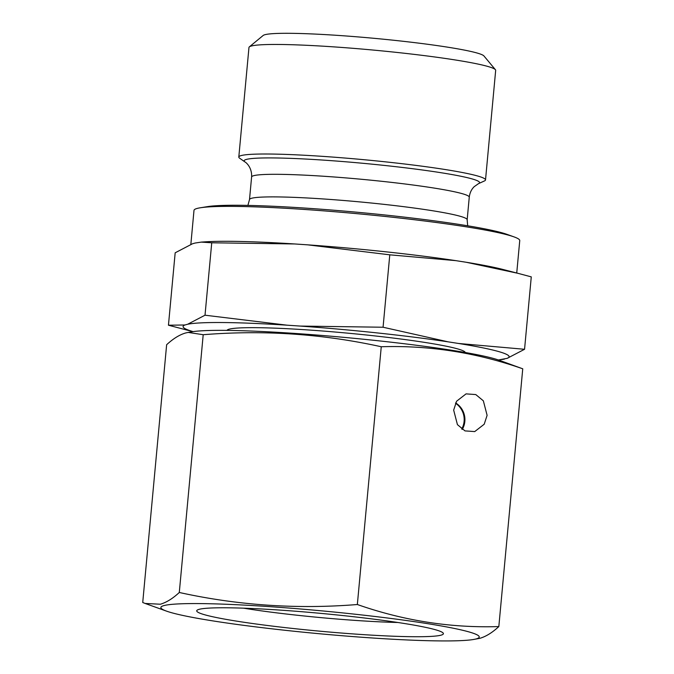<?xml version="1.0" encoding="UTF-8"?>
<svg xmlns="http://www.w3.org/2000/svg" width="674" height="674" viewBox="0 0 674 674"><rect width="100%" height="100%" fill="white"/><g stroke="black" fill="none" stroke-linecap="round" stroke-linejoin="round"><path stroke-width="1.01" d="M455.506 403.229A19.335 18.939 -105.3 0 1 461.724 429.043M441.049 635.161A123.873 8.914 -174.7 0 0 443.138 633.021A123.873 8.914 -174.7 0 0 328.086 614.065A123.873 8.914 -174.7 0 0 199.074 609.347A123.873 8.914 -174.7 0 0 197.103 610.197A123.873 8.914 -174.7 0 0 303.182 629.558A123.873 8.914 -174.7 0 0 441.049 635.161M453.669 410.129L456.576 401.232L466.054 393.877L475.793 394.576L483.342 400.819L487.108 415.336L484.202 424.232L474.723 431.587L464.984 430.897L457.435 424.645L453.669 410.129M462.28 429.431A19.335 18.939 74.7 0 0 455.641 402.934M476.198 638.91A159.856 11.5 -174.7 0 0 351.011 613.778A159.856 11.5 -174.7 0 0 163.925 605.597A159.856 11.5 -174.7 0 0 166.478 611.116A159.856 11.5 -174.7 0 0 319.004 633.703A159.856 11.5 -174.7 0 0 473.072 639.559A159.856 11.5 -174.7 0 0 476.198 638.91M473.072 639.559L479.922 638.303C486.038 636.5 492.349 632.583 498.827 626.567C450.847 628.101 403.684 620.746 357.346 604.519C297.167 609.389 237.821 605.378 179.292 592.48C172.805 598.504 166.503 602.413 160.387 604.224L145.112 603.449L142.728 602.497L166.638 344.726C173.142 338.702 179.444 334.784 185.552 332.99L188.189 332.417L203.203 334.717C263.382 329.847 322.728 333.857 381.257 346.748C429.245 345.214 476.408 352.569 522.746 368.796L498.987 360.177A159.856 11.5 -174.7 0 0 346.47 337.59A159.856 11.5 -174.7 0 0 192.402 331.734L188.189 332.417M243.516 608.167A111.151 7.995 -174.7 0 0 397.896 622.49M203.203 334.717L179.292 592.48M381.257 346.748L357.346 604.519M522.746 368.796L498.827 626.567M190.852 244.317L193.994 210.381A163.571 11.77 5.3 0 1 197.103 208.443A163.571 11.77 5.3 0 1 200.304 207.786A163.571 11.77 5.3 0 1 357.953 213.768A163.571 11.77 5.3 0 1 514.026 236.886A163.571 11.77 5.3 0 1 519.747 240.601L516.739 273.004M469.264 197.179A109.298 7.861 5.3 0 0 371.425 180.236A109.298 7.861 5.3 0 0 253.677 175.695A109.298 7.861 5.3 0 0 251.604 176.984C252.169 167.615 246.153 162.476 244.965 161.954L239.666 158.238A123.881 8.914 5.3 0 1 238.807 157.042L248.967 47.492A123.881 8.914 5.3 0 1 249.346 46.877L263.155 35.478A111.151 7.995 5.3 0 1 264.924 34.711A111.151 7.995 5.3 0 1 380.692 38.94A111.151 7.995 5.3 0 1 483.94 55.959L495.415 69.708A123.881 8.914 5.3 0 1 495.676 70.374L485.516 179.924A123.881 8.914 5.3 0 1 484.446 180.944L478.548 183.623L474.201 186.664C471.438 189.36 469.786 192.865 469.264 197.179L467.166 219.758L467.68 225.79M249.346 46.877A123.881 8.914 5.3 0 1 251.318 46.026A123.881 8.914 5.3 0 1 380.347 50.744A123.881 8.914 5.3 0 1 495.415 69.708M238.807 157.042A123.881 8.914 5.3 0 1 241.157 155.576A123.881 8.914 5.3 0 1 374.618 160.732A123.881 8.914 5.3 0 1 485.516 179.924M200.304 207.786L207.6 206.606A156.141 11.231 5.3 0 1 358.088 212.327A156.141 11.231 5.3 0 1 507.067 234.392L514.026 236.886M383.068 327.235L300.208 326.073L287.057 325.18L205.014 315.205L211.737 242.792L294.589 243.954L307.748 244.847L389.783 254.823L455.708 260.627L466.164 262.253L517.868 273.299L531.272 276.871L524.557 349.284L458.623 343.479L448.176 341.853L383.068 327.235L389.783 254.823M205.014 315.205L187.675 324.245L184.971 324.986L168.449 325.213L175.173 252.801L192.511 243.761L195.207 243.019L201.282 242.109L211.737 242.792M168.449 325.213L192.975 331.65M498.44 359.975L507.21 358.324L524.557 349.284M201.282 242.101L205.317 241.831A163.723 11.778 5.3 0 1 294.589 243.954M466.164 262.253A163.723 11.778 5.3 0 1 502.829 269.432L517.868 273.299M307.748 244.847A163.723 11.778 5.3 0 1 455.708 260.627M187.675 324.245A163.723 11.778 5.3 0 1 287.057 325.18M193.118 331.625A163.723 11.778 5.3 0 1 184.971 324.986M504.514 359.065A163.723 11.778 5.3 0 1 498.305 359.941M458.623 343.479A163.723 11.778 5.3 0 1 507.21 358.324M300.208 326.073A163.723 11.778 5.3 0 1 448.176 341.853M244.965 161.954A118.22 8.501 5.3 0 1 246.389 159.418A118.22 8.501 5.3 0 1 381.054 165.079A118.22 8.501 5.3 0 1 478.548 183.623M251.604 176.984L249.506 199.563A109.298 7.861 5.3 0 1 251.587 198.274A109.298 7.861 5.3 0 1 369.327 202.823A109.298 7.861 5.3 0 1 467.166 219.758M226.953 330.395A119.702 8.61 5.3 0 1 229.168 329.182A119.702 8.61 5.3 0 1 356.698 334.018A119.702 8.61 5.3 0 1 465.271 352.502M166.478 611.116L145.112 603.449M249.506 199.563L247.897 205.402"/></g></svg>

